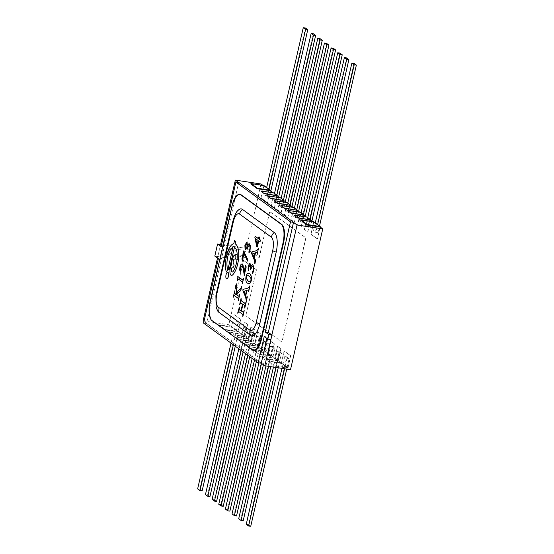 <?xml version="1.0" encoding="UTF-8"?>
<svg xmlns="http://www.w3.org/2000/svg" width="554" height="554" viewBox="0 0 554 554"><rect width="100%" height="100%" fill="white"/><g stroke="black" fill="none" stroke-linecap="round" stroke-linejoin="round"><path stroke-width="0.42" stroke-dasharray="2.77 2.08" d="M236.489 294.624L236.925 291.896L235.713 286.972L236.558 283.911M237.292 291.972L237.278 292.373C238.199 289.964 240.942 289.867 241.516 286.702M238.802 296.238L239.716 294.555M238.442 300.836L238.539 298.931L237.978 298.087L234.224 295.497M233.449 297.2L234.723 290.919M242.32 283.897L242.354 281.944L238.275 278.994M237.624 280.809L237.901 276.522M242.68 279.943L243.407 278.427M240.574 272.208L239.82 270.061L240.076 267.049L241.142 264.417L242.001 263.815M244.169 272.222L245.443 265.179M244.272 275.38L243.344 268.558L241.925 265.872M247.659 261.114L243.982 253.635M242.922 261.294L242.029 259.023L243.795 251.315M247.368 248.871L247.285 245.401L246.53 244.515M245.249 249.972L245.013 245.484L246.627 242.527M247.562 245.124L249.148 243.566M249.016 252.929L250.152 246.939L249.328 245.498M237.957 313.259L239.231 306.971M241.011 310.676L242.666 304.091L240.678 302.789M239.958 304.534L241.232 298.253M245.36 303.613L246.218 301.888M244.944 308.163L244.806 308.066C244.951 305.628 244.335 304.375 242.95 304.298L242.929 304.368M243.372 312.338L244.224 310.6M242.95 316.888L243.04 314.845L242.513 314.16L238.67 311.5M248.711 291.736L248.393 289.887M246.682 298.142L247.403 296.729M246.495 301.383L246.357 301.286C246.232 296.418 243.94 293.925 242.971 290.095L243.061 289.707C245.249 288.198 247.908 289.597 249.868 285.947M257.375 247.001L256.89 246.648L255.027 237.493L255.29 236.329M258.51 238.67L259.078 236.814M260.124 241.883L258.76 240.969M234.432 247.423L234.432 247.423A12.756 4.861 98.6 0 1 236.461 263.088L236.281 263.877A9.743 3.712 98.6 0 1 235.672 266.031L235.644 266.114A20.643 7.867 98.6 0 1 234.702 268.607L234.681 268.655A12.714 4.848 98.6 0 1 234.003 270.096L233.864 270.359A6.399 2.438 98.6 0 1 233.089 271.508L233.047 271.557A5.464 2.084 98.6 0 1 232.479 272.007A3.116 1.184 98.6 0 1 232.237 272.035A3.116 1.184 98.6 0 1 232.223 272.028M228.712 269.777A1.724 0.658 98.6 0 1 228.4 267.624L232.936 247.707M226.468 271.564A1.821 0.693 98.6 0 1 226.08 270.996A16.391 6.246 98.6 0 1 227.029 253.94A16.391 6.246 98.6 0 1 233.795 243.725L233.767 243.718M234.605 240.547L233.795 243.725M231.461 275.414A6.004 2.292 98.6 0 1 229.938 270.996A6.004 2.292 98.6 0 1 231.738 264.5L231.711 264.5M235.055 255.685A5.935 2.258 98.6 0 0 231.807 264.216L231.738 264.5M226.731 278.884A3.331 1.267 98.6 0 1 226.544 278.787A3.331 1.267 98.6 0 1 226.067 275.144A3.331 1.267 98.6 0 1 227.729 272.298M257.298 254.238L256.98 252.389M255.269 260.643L255.99 259.23M255.089 263.884L254.944 263.787C254.819 258.919 252.527 256.426 251.558 252.596L251.648 252.215C253.836 250.699 256.495 252.098 258.462 248.448M250.768 269.77L250.685 266.287L249.937 265.408M248.642 270.871L248.206 268.711L248.462 266.142L250.02 263.427M250.962 266.024L252.534 264.466M252.416 273.815L253.552 267.831L252.686 266.391M248.566 283.579L247.707 283.191C244.674 282.381 245.928 272.623 248.732 273.399M218.352 258.697L221.392 259.154L206.67 323.453L203.595 323.141M243.552 260.435L217.854 256.55L220.603 244.501L217.84 256.544L243.677 260.442L256.474 269.756L245.782 315.773L256.474 269.756M221.115 246.627L224.162 247.084L221.399 259.154L217.847 256.55L214.807 256.093M270.816 339.581L271.855 335.059M266.931 338.473L267.277 336.971L270.878 339.595M267.277 336.971L264.23 336.513M226.669 247.7L225.478 252.887L242.354 255.436L243.545 250.249L226.669 247.7L228.781 249.238L227.59 254.431L244.473 256.98L243.677 260.442M246.44 248.393L259.23 257.7L246.308 248.379L220.61 244.501L246.44 248.393L245.664 251.786L228.781 249.238M217.5 258.074L217.84 256.544M203.976 321.486L261.273 363.182M221.462 245.124L224.155 247.084L238.642 182.501M259.23 257.7L269.791 211.593L305.933 237.888L282.062 342.088L245.928 315.794M242.354 255.436L244.473 256.98M243.545 250.249L245.664 251.786M256.329 269.736L243.545 260.428L228.816 324.748L231.475 326.68L218.595 324.734L225.083 329.457L237.964 331.403L241.62 333.979L245.02 336.458L241.502 333.972L228.657 332.033L232.022 334.484L244.882 336.437L251.675 341.292L248.15 338.813L235.305 336.874L238.67 339.325L251.53 341.271L258.323 346.132L254.798 343.653L241.953 341.714L245.325 344.166L258.178 346.112L264.971 350.973L261.446 348.487L248.601 346.548L251.973 348.999L264.826 350.952L271.619 355.806L268.094 353.327L255.256 351.388L258.621 353.84L271.474 355.786L274.867 358.168L278.122 360.626L274.742 358.168L261.904 356.229L265.269 358.673L278.122 360.626L281.37 362.988L268.489 361.042L274.978 365.765L287.858 367.711L290.518 369.643M293.509 222.424L238.947 182.543M300.725 220.284L313.606 222.23L312.802 221.642M307.048 217.113L294.139 215.471M306.978 217.41L306.445 217.016M300.4 212.272L287.491 210.631M300.33 212.57L299.797 212.182M293.752 207.431L280.843 205.797M293.682 207.736L293.149 207.341M287.104 202.598L274.195 200.957M287.034 202.896L286.501 202.508M280.456 197.757L267.54 196.116M280.386 198.055L279.846 197.667M273.808 192.917L260.892 191.282M273.738 193.221L273.198 192.827M268.995 189.246L267.194 197.113L264.854 195.41L266.571 187.924L263.856 185.95L261.114 197.923L267.457 202.626L270.207 190.645L263.711 185.922L250.83 183.983M263.815 185.479L263.711 185.922L262.908 185.341M203.124 320.87L228.816 324.748M261.052 183.99L246.308 248.379M235.27 346.188L240.526 323.217L238.185 321.514L199.779 489.224L202.12 490.927M199.779 489.224L197.639 488.898M250.733 526.3L248.393 524.596L286.806 356.887L289.146 358.59L286.743 369.075M248.393 524.596L246.253 524.271M354.02 63.398L315.614 231.108L317.954 232.812L319.513 226.004M270.795 191.075L269.334 197.432L266.993 195.728L305.406 28.025M238.185 321.514L236.046 321.188L231.025 343.099M240.526 323.217L238.386 322.892L236.046 321.188M233.366 344.803L238.386 322.892M236.676 330.378L231.62 326.701L234.363 314.72L240.852 319.443L238.109 331.424L236.676 330.378M286.806 356.887L284.735 356.575L287.076 358.279L285.289 365.758L282.949 364.054L284.735 356.575M289.146 358.59L287.076 358.279M281.965 368.355L282.949 364.054M285.289 365.758L284.604 368.749M317.954 232.812L315.815 232.486L317.615 224.619M315.614 231.108L313.474 230.783L315.815 232.486M315.274 222.916L313.474 230.783M320.226 227.043L317.497 238.954L311.009 234.231L313.751 222.251L320.115 226.884M269.334 197.432L267.194 197.113M266.993 195.728L264.854 195.41M270.22 190.576L266.654 187.543M313.751 222.251L320.094 226.953L317.352 238.933L310.863 234.21L313.709 221.78M278.226 367.787L281.591 353.099L279.251 351.395L240.845 519.098L243.185 520.802M270.733 366.658L274.943 348.258L272.603 346.555L234.19 514.264L236.53 515.968M263.413 364.74L268.295 343.418L265.955 341.714L227.542 509.424L229.882 511.127M256.384 361.554L261.647 338.584L259.307 336.88L220.894 504.59L223.234 506.287M249.736 356.714L254.999 333.743L252.659 332.04L214.246 499.75L216.586 501.453M238.109 331.424L231.475 326.68L234.217 314.7L240.713 319.423L237.86 331.853L231.371 327.13L218.491 325.184L224.979 329.907L237.86 331.853M231.62 326.701L231.371 327.13M285.365 365.765L288.073 367.738L290.808 355.806L284.32 351.084L281.584 363.015L283.025 364.061M288.073 367.738L290.594 355.772L284.105 351.049L281.37 362.988L287.858 367.711L287.755 368.154L274.874 366.215L268.385 361.492L281.266 363.438L287.755 368.154M281.584 363.015L281.266 363.438M267.603 202.646L270.331 190.742M263.856 185.95L260.969 197.903L267.457 202.626M240.845 519.098L238.698 518.779M276.086 367.461L279.451 352.773L277.111 351.07L273.447 367.067M281.591 353.099L279.451 352.773M279.251 351.395L277.111 351.07M255.186 351.686L258.552 354.138L271.405 356.084L268.025 353.625L255.256 351.388M234.19 514.264L232.05 513.939M268.586 366.332L272.803 347.933L270.463 346.229L265.948 365.931M274.943 348.258L272.803 347.933M272.603 346.555L270.463 346.229M248.538 346.852L251.904 349.297L264.757 351.25L261.377 348.791L248.601 346.548M227.542 509.424L225.402 509.098M261.516 363.355L266.155 343.099L263.815 341.396L258.87 362.974M268.295 343.418L266.155 343.099M265.955 341.714L263.815 341.396M241.883 342.012L245.256 344.463L258.109 346.409L254.729 343.951L241.953 341.714M220.894 504.59L218.754 504.265M254.487 360.169L259.507 338.259L257.167 336.555L252.146 358.466M261.647 338.584L259.507 338.259M259.307 336.88L257.167 336.555M235.235 337.171L238.608 339.623L251.461 341.569L248.081 339.11L235.305 336.874M214.246 499.75L212.106 499.424M247.839 355.336L252.853 333.418L250.512 331.714L245.498 353.632M254.999 333.743L252.853 333.418M252.659 332.04L250.512 331.714M228.587 332.338L231.953 334.782L244.813 336.735L241.433 334.277L228.657 332.033M251.675 341.292L254.418 329.318L250.872 326.818L248.123 338.799M254.418 329.318L250.872 326.818M258.323 346.132L261.066 334.152L257.52 331.652L254.778 343.632M261.066 334.152L257.52 331.652M264.971 350.973L267.714 338.993L264.168 336.493L261.426 348.473M267.714 338.993L264.168 336.493M271.619 355.806L274.362 343.826L270.816 341.333L268.074 353.307M274.362 343.826L270.816 341.333M259.092 257.679L269.653 211.566L305.787 237.867L281.924 342.067L245.782 315.773M261.834 356.527L265.2 358.978L278.06 360.924L274.673 358.466L261.904 356.229M278.267 360.647L281.01 348.667L277.464 346.167L274.722 358.147M281.01 348.667L277.464 346.167M277.609 346.188L274.867 358.168M271.405 356.084L274.223 343.805M270.961 341.354L268.212 353.334M264.757 351.25L267.568 338.972M264.306 336.513L261.564 348.494M258.109 346.409L260.92 334.131M257.658 331.673L254.916 343.653M251.461 341.569L254.272 329.291M251.01 326.839L248.268 338.819M244.813 336.735L247.624 324.457L244.217 321.978L241.475 333.958M224.979 329.907L225.083 329.457M218.491 325.184L218.595 324.734M274.874 366.215L274.978 365.765M268.385 361.492L268.489 361.042M278.06 360.924L280.871 348.646M245.02 336.458L247.624 324.457M247.77 324.478L244.217 321.978M244.362 321.999L241.62 333.979M241.191 350.495L246.205 328.584L243.864 326.881L238.85 348.791M243.088 351.88L248.344 328.903L246.011 327.199L243.864 326.881M246.011 327.199L207.598 494.909L205.458 494.59M207.598 494.909L209.938 496.613M248.344 328.903L246.205 328.584M253.905 350.502A15.616 5.949 98.6 0 1 252.804 350.038L212.487 320.697A15.616 5.949 98.6 0 1 210.596 301.854L232.542 206.019A15.616 5.949 98.6 0 1 240.194 194.454M217.397 310.434A16.267 6.198 98.6 0 1 216.891 292.664L233.317 220.942A16.267 6.198 98.6 0 1 238.102 210.361M206.635 323.598L261.239 363.327M220.603 244.501L221.088 244.854L220.603 244.501M225.478 252.887L227.59 254.431M258.095 240.484L255.706 238.753M257.008 245.228L258.233 240.505M254.044 257.624L255.269 252.929M249.439 281.723L249.556 281.744C251.031 281.723 251.461 280.345 250.83 277.609L247.86 275.234M245.457 295.123L246.682 290.428M277.305 195.818L274.59 207.688L271.183 205.215L273.925 193.235L274.465 193.623L272.748 201.109L275.089 202.812L276.806 195.327L277.145 195.576M277.18 195.728L274.445 207.667L271.044 205.195L273.787 193.214L277.125 195.645M274.507 193.429L276.848 195.133M313.301 33.725L274.888 201.434L272.748 201.109M274.888 201.434L277.229 203.138L275.089 202.812M277.229 203.138L278.676 196.815M281.155 198.27L279.396 205.949L281.536 206.275L283.877 207.979L281.737 207.653L279.396 205.949M319.949 38.565L281.536 206.275M281.737 207.653L283.496 199.973M283.877 207.979L285.324 201.649M283.96 200.659L281.238 212.528L277.831 210.049L280.58 198.076L283.793 200.409M283.828 200.562L281.093 212.507L277.692 210.028L280.435 198.048L283.773 200.479M287.803 203.103L286.044 210.79L288.184 211.109L290.525 212.812L288.385 212.487L286.044 210.79M326.597 43.399L288.184 211.109M288.385 212.487L290.144 204.807M290.525 212.812L291.979 206.49M290.608 205.492L287.886 217.369L284.479 214.89L287.228 202.909L290.441 205.25M290.476 205.402L287.741 217.348L284.341 214.869L287.083 202.889L290.421 205.319M294.451 207.944L292.692 215.624L294.839 215.949L297.179 217.653L295.033 217.327L292.692 215.624M333.245 48.24L294.839 215.949M295.033 217.327L296.792 209.647M297.179 217.653L298.627 211.33M297.256 210.333L294.534 222.202L291.134 219.73L293.876 207.75L297.089 210.091M297.131 210.243L294.396 222.182L290.988 219.709L293.731 207.729L297.076 210.16M301.106 212.784L299.347 220.464L301.487 220.79L303.827 222.486L301.681 222.168L299.347 220.464M339.893 53.08L301.487 220.79M301.681 222.168L303.447 214.488M303.827 222.486L305.275 216.164M303.904 215.167L301.182 227.043L297.782 224.564L300.524 212.584L303.737 214.924M303.779 215.077L301.044 227.022L297.637 224.543L300.379 212.563L303.724 214.994M307.754 217.618L305.995 225.298L308.135 225.623L310.475 227.327L308.336 227.002L305.995 225.298M346.541 57.914L308.135 225.623M308.336 227.002L310.095 219.322M310.475 227.327L311.923 221.004M310.552 220.007L307.83 231.884L304.43 229.404L307.172 217.424L310.385 219.765M310.427 219.917L307.692 231.863L304.284 229.384L307.027 217.403L310.372 219.834M252.299 349.962L252.804 350.038M211.981 320.621L212.487 320.697M210.091 301.778L210.596 301.854M232.036 205.943L232.542 206.019M232.839 221.281A7.804 1.399 -167.1 0 1 233.317 220.942M216.413 293.011A7.804 1.399 -167.1 0 1 216.891 292.664"/><path stroke-width="0.83" d="M234.577 290.898L234.716 291.002C234.55 293.419 235.138 294.652 236.475 294.693L236.787 291.875L235.651 288.135L235.803 285.268L236.496 283.89L236.766 284.437L236.039 287.616L237.14 292.353C238.054 289.943 240.796 289.846 241.371 286.681A8.732 3.331 98.6 0 1 241.509 286.785L240.658 290.511C240.083 291.328 236.974 292.761 236.773 294.915L238.746 296.238L239.716 294.638L238.296 300.815L238.4 298.911L237.839 298.066L234.141 295.483L233.165 297.076L234.861 291.023C234.695 293.44 235.284 294.673 236.62 294.714M236.558 283.911L236.842 285.275L236.177 287.644L237.292 291.972M241.371 286.681L241.516 286.702A8.732 3.331 98.6 0 1 241.655 286.806L240.803 290.531C240.228 291.349 237.119 292.789 236.918 294.936L238.802 296.238M239.57 294.534L238.296 300.815M234.224 295.497L233.303 297.179M238.275 278.994L237.486 280.788L237.901 276.522L242.666 279.936M237.763 276.501L242.534 279.922L243.552 278.53L242.32 283.897L242.216 281.924L238.919 279.389L237.936 279.112L237.784 280.739M242.001 263.815L243.012 265.013L244.169 272.222M245.443 265.179L246.211 266.903L244.272 275.38L243.206 268.538L242.146 265.982L241.149 266.232L240.381 268.004L240.574 272.208L239.674 270.04L239.93 267.028L240.997 264.397L242.209 263.912L242.867 264.992L244.072 272.658L245.443 265.179M241.925 265.872L240.519 268.025L240.665 271.813M244.023 253.448C243.123 256.239 242.791 258.766 243.04 261.017L242.784 261.273L241.883 258.995L243.649 251.294L247.929 259.93L247.513 261.093L243.878 253.427C242.977 256.218 242.652 258.746 242.894 260.996L243.04 261.017M246.53 244.515L245.401 246.405L245.103 249.951L244.896 245.353L246.551 242.507L247.437 245.415L249.092 243.559L250.269 245.727L249.875 250.706L248.94 252.943L248.968 251.336L249.875 249.03L250.006 246.918L249.487 245.595L248.365 245.914L247.222 248.85L248.504 245.934L249.286 245.491M246.627 242.527L247.562 245.124M249.148 243.566L250.415 245.747L250.013 250.727L249.016 252.929M239.093 306.944L239.231 307.048C239.037 309.409 239.626 310.642 240.997 310.746L242.527 304.07L240.505 302.768L239.674 304.409L241.087 298.232L241.052 300.476L241.516 300.961L245.214 303.592L246.218 301.965L244.66 308.038C244.813 305.607 244.189 304.354 242.804 304.278L241.274 310.953L243.386 312.331L244.224 310.683L242.804 316.867L242.894 314.824L242.375 314.139L238.677 311.5L237.673 313.135L239.376 307.068C239.183 309.43 239.771 310.662 241.135 310.766M240.678 302.789L239.813 304.513M241.087 298.232L241.191 300.497L245.36 303.613M246.08 301.868L244.806 308.142M242.929 304.368L241.419 310.974L243.365 312.331M244.079 310.579L242.804 316.867M238.67 311.5L237.811 313.239M246.89 290.289L245.609 295.891L246.558 298.135L247.396 296.805L246.218 301.258C246.087 296.397 243.795 293.904 242.825 290.074L242.915 289.687C245.103 288.17 247.77 289.576 249.729 285.926L248.711 291.736L248.448 289.915L246.89 290.289L245.754 295.919L246.682 298.142M248.393 289.887L247.036 290.31M247.257 296.709L246.357 301.362M255.152 236.309L258.489 238.739L258.94 236.793L259.48 237.188L259.03 239.134L260.38 240.117L259.985 241.863L258.628 240.879L257.236 246.98L256.744 246.627L254.882 237.472L255.29 236.329L258.51 238.67M258.94 236.793L259.618 237.209L259.175 239.155L260.525 240.138L259.985 241.863M258.76 240.969L257.236 246.98M233.109 267.277L233.137 267.284A1.634 0.623 98.6 0 1 233.123 267.277A1.634 0.623 98.6 0 0 233.968 265.927A1.634 0.623 98.6 0 0 233.746 264.106L233.622 264.016A2.569 0.976 98.6 0 1 233.255 261.176A2.569 0.976 98.6 0 1 234.557 259.009A2.569 0.976 -81.4 0 0 233.234 261.156A2.569 0.976 -81.4 0 0 233.594 264.009L233.719 264.099A1.634 0.623 98.6 0 1 233.94 265.92A1.634 0.623 98.6 0 1 233.109 267.277A1.634 0.623 98.6 0 1 232.999 267.236L232.874 267.146A2.431 0.928 -81.4 0 0 232.708 267.07A2.431 0.928 -81.4 0 0 231.468 269.099A2.431 0.928 -81.4 0 0 231.807 271.799L231.994 271.938A3.116 1.184 -81.4 0 0 232.209 272.028A3.116 1.184 -81.4 0 0 232.451 272.007A5.464 2.084 -81.4 0 0 233.019 271.55L233.068 271.502A6.399 2.438 -81.4 0 0 233.836 270.352L233.975 270.096A12.714 4.848 -81.4 0 0 234.654 268.648L234.674 268.6A20.643 7.867 -81.4 0 0 235.616 266.114L235.644 266.024A9.743 3.712 -81.4 0 0 236.253 263.87L236.433 263.081A12.756 4.861 -81.4 0 0 234.404 247.423L229.55 268.475L234.432 247.423M232.223 272.028A3.116 1.184 98.6 0 1 232.022 271.938L231.835 271.806A2.431 0.928 98.6 0 1 231.489 269.119A2.431 0.928 98.6 0 1 232.722 267.07M228.726 269.777L228.698 269.777A1.724 0.658 98.6 0 0 229.55 268.475L229.55 268.475A1.724 0.658 98.6 0 1 228.726 269.777A1.724 0.658 98.6 0 1 228.712 269.777A1.724 0.658 98.6 0 1 228.373 267.617L232.881 247.465A12.756 4.861 -81.4 0 0 227.95 255.92A12.756 4.861 -81.4 0 0 227.417 268.628A1.821 0.693 98.6 0 1 227.244 270.581A1.821 0.693 98.6 0 1 226.454 271.564A1.821 0.693 98.6 0 1 226.053 270.996A16.391 6.246 98.6 0 1 227.002 253.933A16.391 6.246 98.6 0 1 233.767 243.718L234.577 240.54L235.748 241.392L234.577 240.54M226.454 271.564L226.482 271.571A1.821 0.693 98.6 0 1 226.468 271.564A1.821 0.693 98.6 0 0 227.272 270.587A1.821 0.693 98.6 0 0 227.445 268.628A12.756 4.861 98.6 0 1 227.978 255.927A12.756 4.861 98.6 0 1 232.909 247.465L232.881 247.465M235.235 243.774L235.775 241.399L235.208 243.767M232.528 274.985L232.507 274.985A16.391 6.246 98.6 0 0 238.58 258.219A16.391 6.246 98.6 0 0 235.228 243.926L235.228 243.926A16.391 6.246 98.6 0 1 238.608 258.226A16.391 6.246 98.6 0 1 232.528 274.985A6.004 2.292 98.6 0 1 231.475 275.414A6.004 2.292 98.6 0 1 231.461 275.414L231.447 275.414A6.004 2.292 98.6 0 1 229.91 271.01A6.004 2.292 98.6 0 1 231.711 264.5L231.78 264.21A5.935 2.258 98.6 0 1 232.659 258.33A5.935 2.258 98.6 0 1 235.041 255.678A5.935 2.258 98.6 0 1 235.457 255.858L235.588 255.948A1.683 0.644 98.6 0 1 235.789 257.839A1.683 0.644 98.6 0 1 234.944 259.21A1.683 0.644 98.6 0 1 234.848 259.175L234.723 259.085A2.569 0.976 -81.4 0 0 234.543 259.009M235.041 255.678L235.069 255.685A5.935 2.258 98.6 0 1 235.069 255.685A5.935 2.258 98.6 0 1 235.485 255.865L235.457 255.858M234.944 259.21L234.965 259.217A1.683 0.644 98.6 0 1 234.951 259.21A1.683 0.644 98.6 0 0 235.817 257.839A1.683 0.644 98.6 0 0 235.616 255.955L235.485 255.865M227.729 272.298A3.331 1.267 98.6 0 1 227.777 272.298A3.331 1.267 98.6 0 1 228.532 275.781A3.331 1.267 98.6 0 1 226.78 278.891A3.331 1.267 98.6 0 1 226.731 278.884M255.484 252.783L254.196 258.386L255.145 260.636L255.99 259.314L254.805 263.766C254.681 258.898 252.382 256.405 251.412 252.576L251.502 252.188C253.697 250.678 256.35 252.077 258.316 248.427L257.298 254.238L257.035 252.416L255.484 252.783L254.341 258.406L255.269 260.643M256.98 252.389L255.623 252.804M255.844 259.21L254.944 263.863M249.937 265.408L248.794 267.305L248.504 270.851L248.067 268.69L248.324 266.121L249.335 263.732L249.951 263.406L250.837 266.315L252.472 264.452L253.67 266.619L253.275 271.592L252.34 273.835L252.215 272.762L253.275 269.93L253.413 267.811L252.887 266.495L251.758 266.813L250.63 269.75L251.904 266.834L252.686 266.391M250.02 263.427L250.962 266.024M252.534 264.466L253.815 266.64L253.413 271.612L252.416 273.815M248.774 273.399C250.2 273.371 251.142 274.957 251.592 278.15C251.315 281.972 250.304 283.786 248.566 283.579L248.421 283.565M266.931 338.473L261.273 363.182L264.826 365.765L290.518 369.643L322.753 228.885L297.062 225.007L271.855 335.059L268.302 332.476L265.262 332.019L268.863 334.644L267.838 339.131L264.23 336.513L258.192 362.87L203.595 323.141L218.352 258.697L214.807 256.093L217.563 244.037L220.61 244.494L221.462 245.124M264.826 365.765L270.816 339.581M258.192 362.87L261.273 363.182M297.062 225.007L293.509 222.424L268.302 332.476M226.454 278.773A3.331 1.267 98.6 0 1 225.984 275.068A3.331 1.267 98.6 0 1 227.68 272.284A3.331 1.267 98.6 0 1 228.442 275.767A3.331 1.267 98.6 0 1 226.683 278.877A3.331 1.267 98.6 0 1 226.454 278.773M217.5 258.074L203.124 320.87L203.976 321.486M238.642 182.501L235.36 180.112L220.61 244.501M322.753 228.885L320.094 226.953L307.214 225.007L300.725 220.284L300.829 219.834L313.709 221.78L320.198 226.503L307.318 224.557L300.829 219.834M312.802 221.642L310.365 219.869L297.505 217.923L294.209 215.174L297.505 217.923M306.445 217.016L303.717 215.028L290.857 213.082L287.561 210.333L290.857 213.082M299.797 212.182L297.062 210.195L284.209 208.242L280.913 205.492L284.209 208.242M293.149 207.341L290.414 205.354L277.561 203.408L274.258 200.659L277.561 203.408M286.501 202.508L283.766 200.52L270.913 198.567L267.61 195.818L270.913 198.567M279.846 197.667L277.118 195.68L264.265 193.734L260.962 190.978L264.265 193.734M273.198 192.827L270.207 190.645L257.319 188.706L250.83 183.983L250.934 183.533L257.423 188.256L270.304 190.195L263.815 185.479L250.934 183.533M262.908 185.341L261.052 183.99L235.36 180.112M293.509 222.424L290.504 221.815L265.262 332.019M231.025 343.099L197.639 488.898L199.98 490.602L202.12 490.927L235.27 346.188M286.743 369.075L250.733 526.3L248.594 525.975L246.253 524.271L281.965 368.355M319.513 226.004L356.361 65.102L354.02 63.398L351.88 63.073L315.274 222.916M356.361 65.102L354.221 64.776L351.88 63.073M266.654 187.543L303.267 27.7L305.406 28.025L307.747 29.729L270.795 191.075M303.267 27.7L305.607 29.404L268.995 189.246M307.747 29.729L305.607 29.404M199.98 490.602L233.366 344.803M284.604 368.749L248.594 525.975M317.615 224.619L354.221 64.776M320.198 226.503L320.226 227.043M270.304 190.195L270.22 190.576M273.447 367.067L238.698 518.779L241.038 520.483L243.185 520.802L278.226 367.787M265.948 365.931L232.05 513.939L234.39 515.642L236.53 515.968L270.733 366.658M258.87 362.974L225.402 509.098L227.742 510.802L229.882 511.127L263.413 364.74M252.146 358.466L218.754 504.265L221.094 505.968L223.234 506.287L256.384 361.554M245.498 353.632L212.106 499.424L214.446 501.128L216.586 501.453L249.736 356.714M307.318 224.557L307.214 225.007M257.423 188.256L257.319 188.706M241.038 520.483L276.086 367.461M234.39 515.642L268.586 366.332M227.742 510.802L261.516 363.355M221.094 505.968L254.487 360.169M214.446 501.128L247.839 355.336M297.574 217.625L310.365 219.869M310.434 219.571L307.048 217.113L294.209 215.174M290.926 212.784L303.717 215.028M303.779 214.73L300.4 212.272L287.561 210.333M284.278 207.944L297.062 210.195M297.131 209.897L293.752 207.431L280.913 205.492M277.63 203.11L290.414 205.354M290.483 205.056L287.104 202.598L274.258 200.659M270.982 198.27L283.766 200.52M283.835 200.216L280.456 197.757L267.61 195.818M264.327 193.429L277.118 195.68M277.187 195.382L273.808 192.917L260.962 190.978M238.85 348.791L205.458 494.59L207.798 496.287L241.191 350.495M243.088 351.88L209.938 496.613L207.798 496.287M217.563 244.037L221.115 246.62L235.9 182.086L238.947 182.543L293.544 222.272M235.9 182.086L290.504 221.815M239.688 194.378L240.194 194.454A15.616 5.949 98.6 0 1 241.295 194.918L281.612 224.259A15.616 5.949 98.6 0 1 283.503 243.102L261.55 338.937A15.616 5.949 98.6 0 1 253.905 350.502L253.4 350.426A15.616 5.949 98.6 0 1 252.299 349.962L211.981 320.621A15.616 5.949 98.6 0 1 210.091 301.778L232.036 205.943A15.616 5.949 98.6 0 1 239.688 194.378A15.616 5.949 98.6 0 1 240.789 194.842L281.107 224.183A15.616 5.949 98.6 0 1 282.997 243.026L261.045 338.861A15.616 5.949 98.6 0 1 253.4 350.426M232.839 221.281C234.764 214.959 236.516 211.316 238.102 210.361A16.267 6.198 98.6 0 1 242.437 209.377L274.223 232.507A16.267 6.198 98.6 0 1 276.19 252.139L259.764 323.861A16.267 6.198 98.6 0 1 250.65 335.426L218.865 312.297A16.267 6.198 98.6 0 1 217.397 310.434L216.108 306.812L215.894 295.725L232.839 221.281A7.804 1.399 -167.1 0 0 233.31 221.946A11.135 4.245 98.6 0 1 239.55 214.031L271.342 237.16A11.135 4.245 98.6 0 1 272.686 250.602L256.26 322.324A11.135 4.245 98.6 0 1 250.02 330.246L218.234 307.117A11.135 4.245 98.6 0 1 216.884 293.675L233.31 221.946M232.507 274.985A6.004 2.292 98.6 0 1 231.447 275.414M268.863 334.644L271.91 335.101L270.878 339.595L267.838 339.131M258.095 240.484L255.546 238.636L256.931 245.554L258.095 240.484M255.706 238.753L257.008 245.228M255.11 252.984L252.638 253.843L254.044 257.624M252.492 253.822L253.995 257.852L255.124 252.908L252.638 253.843M258.455 248.531L257.153 254.217M250.63 269.75L250.54 266.266L249.875 265.394L248.656 267.284L248.788 270.56M248.137 281.148L249.411 281.723C250.893 281.702 251.315 280.324 250.692 277.582L247.797 275.227C246.793 274.888 246.239 275.864 246.128 278.156L248.137 281.148M247.86 275.234C246.883 274.978 246.357 275.961 246.274 278.184L248.282 281.169L249.439 281.723M247.562 283.17C244.536 282.36 245.782 272.603 248.587 273.378C250.034 273.316 250.99 274.902 251.447 278.129C251.17 281.951 250.159 283.766 248.421 283.558L247.562 283.17M246.523 290.483L244.051 291.342L245.457 295.123M243.905 291.321L245.408 295.344L246.537 290.407L244.051 291.342M249.868 286.023L248.566 291.716M247.222 248.85L247.139 245.38L246.475 244.501L245.256 246.385L245.387 249.66M243.795 251.398L247.929 259.93M247.79 259.909L247.513 261.093M245.297 265.158L246.211 266.903M246.066 266.883L244.127 275.359M240.526 271.792L240.436 272.187M243.407 278.51L242.174 283.877M278.676 196.815L315.642 35.428L313.502 35.103L311.161 33.399L274.507 193.429M315.642 35.428L313.301 33.725L311.161 33.399M276.848 195.133L313.502 35.103M285.324 201.649L322.289 40.269L320.15 39.943L317.809 38.24L281.155 198.27M322.289 40.269L319.949 38.565L317.809 38.24M283.496 199.973L320.15 39.943M291.979 206.49L328.938 45.103L326.798 44.784L324.457 43.08L287.803 203.103M328.938 45.103L326.597 43.399L324.457 43.08M290.144 204.807L326.798 44.784M298.627 211.33L335.586 49.943L333.446 49.618L331.105 47.914L294.451 207.944M335.586 49.943L333.245 48.24L331.105 47.914M296.792 209.647L333.446 49.618M305.275 216.164L342.233 54.784L340.094 54.458L337.753 52.755L301.106 212.784M342.233 54.784L339.893 53.08L337.753 52.755M303.447 214.488L340.094 54.458M311.923 221.004L348.882 59.617L346.742 59.299L344.401 57.595L307.754 217.618M348.882 59.617L346.541 57.914L344.401 57.595M310.095 219.322L346.742 59.299M281.107 224.183L281.612 224.259M282.997 243.026L283.503 243.102M261.045 338.861L261.55 338.937M240.789 194.842L241.295 194.918M242.437 209.377A7.804 7.084 126 0 0 239.55 214.031M216.884 293.675A7.804 1.399 -167.1 0 1 216.413 293.011M274.223 232.507A7.804 7.084 126 0 0 271.342 237.16M218.234 307.117A7.804 7.084 126 0 0 218.865 312.297M276.19 252.139A7.804 1.399 -167.1 0 1 272.686 250.602M250.02 330.246A7.804 7.084 126 0 0 250.65 335.426M259.764 323.861A7.804 1.399 -167.1 0 1 256.26 322.324"/></g></svg>
